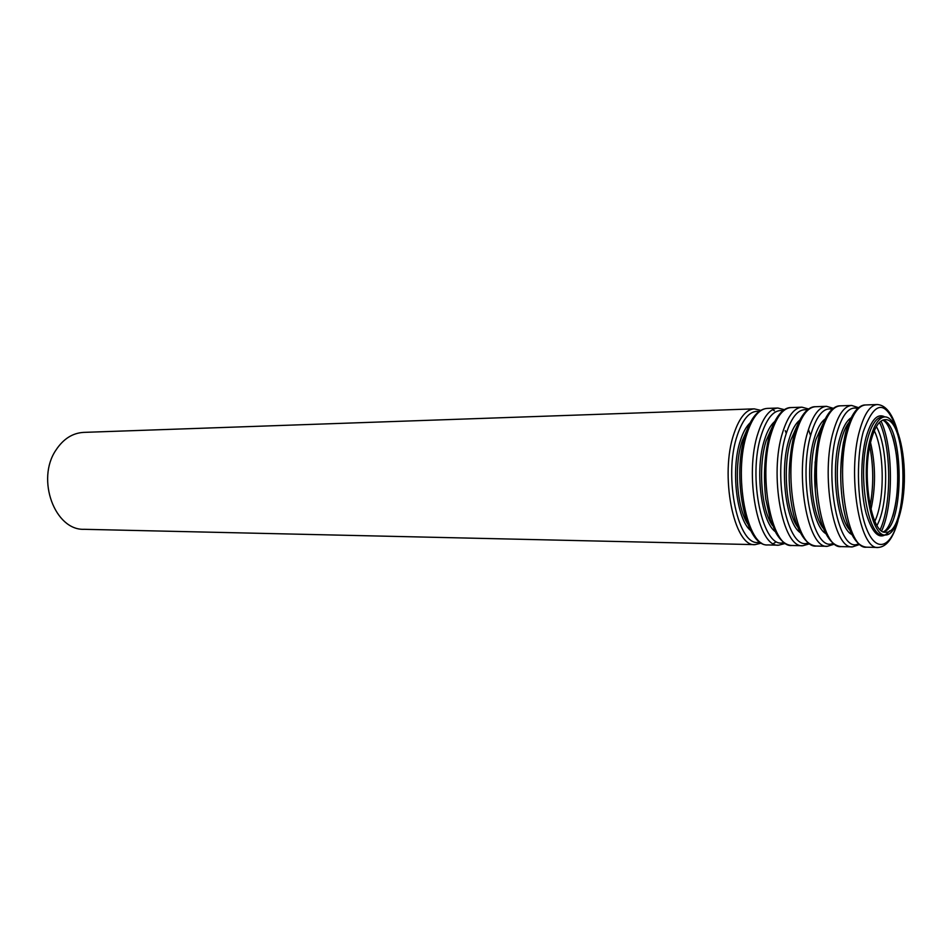 <?xml version="1.0" encoding="UTF-8"?>
<svg xmlns="http://www.w3.org/2000/svg" width="952" height="952" viewBox="0 0 952 952"><rect width="100%" height="100%" fill="white"/><g stroke="black" fill="none" stroke-linecap="round" stroke-linejoin="round"><path stroke-width="1.43" d="M871.163 440.062C874.805 426.912 879.374 420.106 884.896 419.665C908.494 417.119 909.208 534.5 885.586 532.239C871.163 534.488 861.346 474.263 871.163 440.062M870.426 438.265C874.233 424.497 879.029 417.381 884.813 416.905C895.308 416.524 904.293 444.608 904.4 475.833C904.674 507.059 896.034 535.25 885.538 535C870.414 537.368 860.096 474.132 870.426 438.265M761.529 543.068L755.043 544.639L84.288 529.312C54.907 530.68 35.867 479.415 55.918 450.141C63.284 438.943 72.542 433.017 83.693 432.387L754.222 408.86L760.719 410.348M882.885 420.07C904.114 424.497 904.745 527.182 883.563 531.859M892.25 435.576C899.295 457.246 899.521 494.481 892.738 516.234M881.016 421.082C893.25 446.619 893.607 505.179 881.683 530.871M879.541 422.343C891.453 447.404 891.798 504.429 880.195 529.633M876.375 426.567C888.454 447.618 888.799 504.251 876.982 525.444M874.281 430.78C884.598 451.462 884.896 500.454 874.828 521.256M870.544 442.609C875.697 464.862 875.828 487.162 870.949 509.475M870.128 505.857C873.734 485.96 873.615 466.087 869.771 446.238C873.591 466.099 873.71 485.96 870.128 505.833M808.45 429.495L810.616 435.671M785.245 430.661L786.269 433.386M755.043 544.639C733.825 547.281 719.426 474.453 734.087 433.267C739.454 417.595 746.166 409.455 754.222 408.86M759.863 541.997C738.716 549.601 722.639 476.595 737.443 434.862C743.238 418.083 750.45 410.276 759.065 411.454M750.735 530.645C736.491 519.387 730.577 468.884 740.489 440.229C743.084 432.244 746.285 426.46 750.069 422.914M747.582 523.743C736.705 507.095 733.897 465.373 742.155 441.014L747.011 429.84M747.237 432.946C752.532 417.178 759.161 409.003 767.11 408.408C758.304 409.134 751.188 417.476 745.749 433.434C731.207 474.739 745.011 547.138 767.943 544.937C746.999 547.602 732.754 474.358 747.237 432.946M772.524 409.646L774.44 410.788M775.237 542.462L773.333 543.628M767.943 544.937L778.665 545.187C757.947 547.876 743.857 474.274 758.173 432.672C763.421 416.833 769.966 408.622 777.832 408.027L784.472 409.681M783.793 542.438C763.052 550.899 746.999 476.738 761.564 434.279C767.312 417.095 774.452 409.241 782.996 410.717M775.273 531.668C760.957 521.375 754.674 469.217 764.551 439.705C767.264 431.113 770.608 425.068 774.595 421.593M772.393 525.433C761.172 509.498 757.923 465.814 766.241 440.502L771.798 427.865M771.596 432.339C776.761 416.417 783.234 408.158 790.981 407.575C785.269 407.337 776.642 412.99 770.049 432.851C764.575 453.021 763.147 475.107 765.789 499.098L770.263 519.495L775.951 532.906C780.688 540.998 785.971 545.187 791.826 545.484C771.394 548.209 757.471 474.179 771.596 432.339M791.826 545.484L802.774 545.734C782.568 548.483 768.799 474.096 782.758 432.065C787.875 416.072 794.265 407.777 801.929 407.182L808.712 409.015M808.212 542.866C787.911 552.267 771.882 476.904 786.185 433.684C791.885 416.072 798.954 408.182 807.391 409.979M800.275 532.656C785.936 523.433 779.271 469.574 789.113 439.169C791.933 429.947 795.42 423.664 799.597 420.296M797.669 527.027C786.162 511.938 782.461 466.266 790.826 439.967L797.05 425.949M796.467 431.72C801.501 415.631 807.796 407.301 815.352 406.718C809.985 406.445 801.465 411.776 794.861 432.244C790.66 446.809 788.803 467.575 789.22 480.367C789.66 493.398 791.279 505.333 794.051 516.139C799.466 535.143 806.844 545.103 816.197 546.043C796.3 548.816 782.711 474.001 796.467 431.72M816.197 546.043L827.371 546.293C807.724 549.102 794.289 473.906 807.867 431.435C812.841 415.274 819.065 406.909 826.514 406.325L833.44 408.348M833.119 543.294C813.282 553.719 797.3 477.095 811.33 433.077C816.971 415.024 823.968 407.087 832.298 409.253M825.777 533.596C811.449 525.552 804.416 469.955 814.198 438.622C817.113 428.757 820.731 422.224 825.075 419.035M823.421 528.562C811.675 514.437 807.546 466.73 815.923 439.431L822.79 424.104M815.305 490.923L815.126 461.851M821.873 431.089C826.764 414.834 832.881 406.421 840.223 405.838C834.963 405.564 826.633 410.919 820.207 431.637C816.043 446.619 814.269 467.967 814.757 481.2C815.245 494.243 816.852 506.143 819.565 516.9C824.837 535.786 832 545.686 841.08 546.615C821.743 549.447 808.498 473.81 821.873 431.089M841.08 546.615L852.48 546.876C833.405 549.732 820.338 473.727 833.524 430.804C838.343 414.477 844.376 406.016 851.623 405.445L858.692 407.706M858.537 543.699C839.2 555.242 823.29 477.333 837.01 432.446C842.591 413.918 849.493 405.945 857.704 408.539M851.778 534.512C837.498 527.765 830.12 470.371 839.819 438.063C842.817 427.519 846.566 420.772 851.064 417.809M849.684 530.014C837.76 516.984 833.19 467.218 841.568 438.884C843.603 431.553 846.09 426.044 849.017 422.343M844.007 510.593C839.759 487.686 839.628 464.766 843.591 441.823M847.816 430.447C852.564 414.025 858.49 405.528 865.606 404.957C860.489 404.659 852.349 410.026 846.09 431.018C842.092 445.952 840.354 467.313 840.783 480.32C841.223 493.612 842.758 505.762 845.388 516.769C850.505 536.107 857.526 546.246 866.475 547.186C847.72 550.077 834.856 473.62 847.816 430.447M866.475 547.186L878.125 547.459C859.644 550.375 846.959 473.525 859.727 430.149C864.392 413.656 870.235 405.112 877.244 404.54C885.538 404.969 892.143 413.299 897.034 429.519M898.081 520.53C890.965 547.424 876.685 553.136 867.07 529.978C857.359 507.226 855.491 460.292 863.25 431.815C874.828 399.471 886.252 399.269 897.534 431.22M889.715 530.835C880.826 541.39 872.948 535.548 866.106 513.318C860.382 491.732 860.334 458.638 865.999 437.492C871.116 419.856 877.399 412.99 884.86 416.905M885.538 535L882.909 534.953C867.736 537.321 857.395 474.155 867.76 438.325C871.58 424.568 876.387 417.452 882.195 416.988L884.813 416.905M882.694 420.141C890.084 422.831 897.748 448.047 897.772 475.881C898.093 503.703 890.727 529.014 883.385 531.787M767.11 408.408L777.832 408.027M785.293 543.449L778.665 545.187M790.981 407.575L801.929 407.182M809.533 543.83L802.774 545.734M815.352 406.718L826.514 406.325M834.273 544.187L827.371 546.293M840.223 405.838L851.623 405.445M859.525 544.52L852.48 546.876M865.606 404.957L877.244 404.54M897.605 522.231C892.905 538.523 886.407 546.924 878.125 547.459"/></g></svg>

